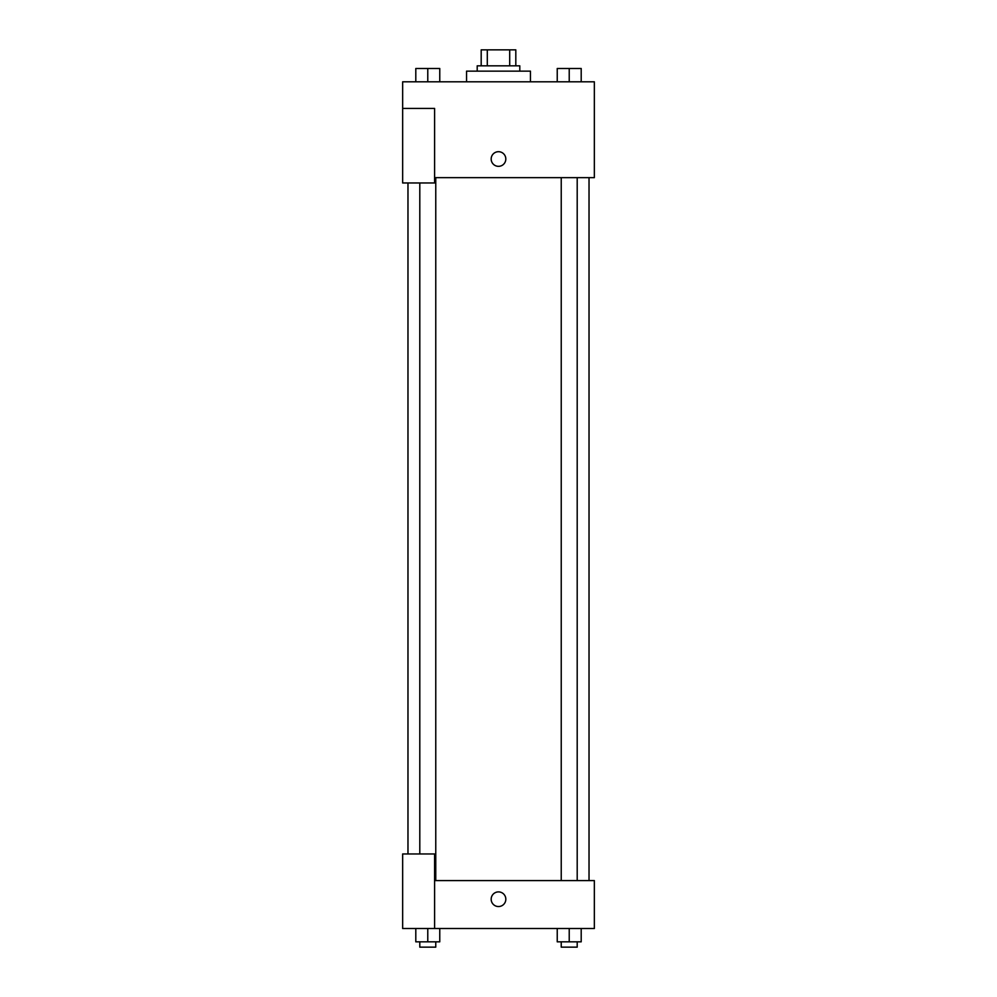 <?xml version="1.0" encoding="UTF-8"?>
<svg xmlns="http://www.w3.org/2000/svg" width="997" height="997" viewBox="0 0 997 997"><rect width="100%" height="100%" fill="white"/><g stroke="black" fill="none" stroke-linecap="round" stroke-linejoin="round"><path stroke-width="1.5" d="M487.296 65.827L487.296 49.85L481.19 49.85L481.19 65.827L481.19 49.85M487.296 49.85L515.81 49.85L515.81 65.827M509.704 65.827L509.704 49.85M477.202 71.148L477.202 65.827L519.798 65.827L519.798 71.148M530.454 81.804L530.454 71.148L466.546 71.148L466.546 81.804M402.651 108.424L402.651 182.974L434.592 182.974L434.592 108.424L402.651 108.424L402.651 81.804L594.349 81.804L594.349 177.653L434.592 177.653M491.172 159.022A7.328 7.328 0 0 1 502.164 152.678A7.328 7.328 0 0 1 502.164 165.352A7.328 7.328 0 0 1 491.172 159.022M434.592 880.588L594.349 880.588L594.349 928.506L402.651 928.506L402.651 853.955L434.592 853.955L434.592 928.506M491.172 899.219A7.328 7.328 0 0 1 502.164 892.876A7.328 7.328 0 0 1 502.164 905.563A7.328 7.328 0 0 1 491.172 899.219M557.236 928.506L557.236 941.829L581.201 941.829L581.201 928.506L581.201 941.829M569.225 941.829L569.225 928.506M577.201 941.829L577.201 947.15L561.236 947.15L561.236 941.829M415.799 928.506L415.799 941.829L439.764 941.829L439.764 928.506L439.764 941.829M427.775 941.829L427.775 928.506M435.764 941.829L435.764 947.15L419.799 947.15L419.799 941.829M557.236 81.804L557.236 68.494L581.201 68.494L581.201 81.804L581.201 68.494M569.225 81.804L569.225 68.494M577.201 68.494L561.236 68.494M415.799 81.804L415.799 68.494L439.764 68.494L439.764 81.804L439.764 68.494M427.775 81.804L427.775 68.494M435.764 68.494L419.799 68.494M589.028 880.588L589.028 177.653M407.972 853.955L407.972 182.974M561.236 177.653L561.236 880.588M577.201 177.653L577.201 880.588M435.764 880.588L435.764 177.653M419.799 853.955L419.799 182.974"/></g></svg>
